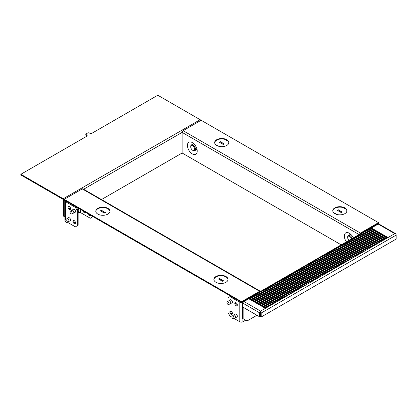 <?xml version="1.0" encoding="UTF-8"?>
<svg xmlns="http://www.w3.org/2000/svg" width="417" height="417" viewBox="0 0 417 417"><rect width="100%" height="100%" fill="white"/><g stroke="black" fill="none" stroke-linecap="round" stroke-linejoin="round"><path stroke-width="0.63" d="M373.069 238.67A1.496 0.865 120 0 0 372.803 238.967M372.36 240.526A1.496 0.865 120 0 0 372.683 240.969A1.496 0.865 120 0 0 373.147 240.979M374.273 239.817A1.496 0.865 120 0 0 374.403 239.436M351.474 238.92A2.773 1.6 -120 0 0 349.634 236.376A2.773 1.6 -120 0 0 347.674 237.508L347.674 237.054A3.331 1.923 60 0 1 348.362 235.532L349.832 234.682A3.331 1.923 60 0 1 351.083 234.651M348.362 235.532A3.331 1.923 60 0 1 350.025 235.694A3.331 1.923 60 0 1 352.167 238.519M347.674 237.508A2.773 1.6 -120 0 0 348.956 240.374M227.234 301.918L228.714 300.871A1.663 0.959 60 0 1 228.756 300.845A1.663 0.959 60 0 1 229.59 300.923A1.663 0.959 60 0 1 230.679 302.393A1.663 0.959 60 0 1 230.424 303.727A1.663 0.959 60 0 1 230.377 303.748L228.73 304.509A1.496 0.865 -120 0 0 229.011 303.326A1.496 0.865 -120 0 0 228.021 301.965A1.496 0.865 -120 0 0 227.234 301.918A1.496 0.865 -120 0 0 227.051 303.128A1.496 0.865 -120 0 0 228.021 304.415A1.496 0.865 -120 0 0 228.73 304.509M232.139 316.076L233.619 315.028A1.663 0.959 60 0 1 233.661 315.002A1.663 0.959 60 0 1 234.495 315.085A1.663 0.959 60 0 1 235.584 316.55A1.663 0.959 60 0 1 235.329 317.884A1.663 0.959 60 0 1 235.282 317.905L233.635 318.666A1.496 0.865 -120 0 0 233.916 317.483A1.496 0.865 -120 0 0 232.926 316.128A1.496 0.865 -120 0 0 232.139 316.076A1.496 0.865 -120 0 0 231.956 317.29A1.496 0.865 -120 0 0 232.926 318.572A1.496 0.865 -120 0 0 233.635 318.666M234.886 314.293A1.804 1.042 60 0 1 235.162 313.975A1.804 1.042 60 0 1 236.064 314.064A1.804 1.042 60 0 1 237.242 315.653A1.804 1.042 60 0 1 236.965 317.097A1.804 1.042 60 0 1 236.548 317.181M235.647 302.575A1.804 1.042 -120 0 0 236.851 305.228A1.804 1.042 -120 0 0 237.268 305.39M236.064 302.737A1.804 1.042 60 0 1 237.242 304.327A1.804 1.042 60 0 1 236.965 305.77A1.804 1.042 60 0 1 236.064 305.682A1.804 1.042 60 0 1 234.886 304.092A1.804 1.042 60 0 1 235.162 302.648A1.804 1.042 60 0 1 236.064 302.737M230.742 311.072A1.804 1.042 -120 0 0 231.946 313.725A1.804 1.042 -120 0 0 232.363 313.886M231.159 311.233A1.804 1.042 60 0 1 232.337 312.823A1.804 1.042 60 0 1 232.06 314.267A1.804 1.042 60 0 1 231.159 314.178A1.804 1.042 60 0 1 229.981 312.588A1.804 1.042 60 0 1 230.257 311.145A1.804 1.042 60 0 1 231.159 311.233M229.981 300.136A1.804 1.042 60 0 1 230.257 299.818A1.804 1.042 60 0 1 231.159 299.906A1.804 1.042 60 0 1 232.337 301.496A1.804 1.042 60 0 1 232.06 302.94A1.804 1.042 60 0 1 231.643 303.018M228.021 304.415L228.021 312.703L229.981 316.102L231.941 317.233M242.538 302.466A2.221 1.282 180 0 1 239.791 302.283L229.981 296.623L230.768 296.169L240.578 301.83A1.11 0.641 0 0 0 240.578 301.835M245.676 320.178L242.929 321.768L242.929 318.593M234.073 318.463L239.791 321.768A2.221 1.282 0 0 0 242.929 321.768M229.981 296.623L228.021 297.754L228.021 301.361M65.38 219.801L66.861 218.753A1.663 0.959 60 0 1 66.908 218.727A1.663 0.959 60 0 1 67.736 218.805A1.663 0.959 60 0 1 68.826 220.275A1.663 0.959 60 0 1 68.57 221.609A1.663 0.959 60 0 1 68.524 221.63L66.876 222.391A1.496 0.865 -120 0 0 67.158 221.208A1.496 0.865 -120 0 0 66.167 219.848A1.496 0.865 -120 0 0 65.38 219.801A1.496 0.865 -120 0 0 65.203 221.01A1.496 0.865 -120 0 0 66.167 222.297A1.496 0.865 -120 0 0 66.876 222.391M78.135 212.347A3.331 1.923 -120 0 0 78.823 210.82A3.331 1.923 -120 0 0 77.609 207.744M70.285 211.304L71.766 210.257A1.663 0.959 60 0 1 71.813 210.231A1.663 0.959 60 0 1 72.641 210.314A1.663 0.959 60 0 1 73.731 211.779A1.663 0.959 60 0 1 73.475 213.113A1.663 0.959 60 0 1 73.428 213.134L71.781 213.895A1.496 0.865 -120 0 0 72.063 212.712A1.496 0.865 -120 0 0 71.072 211.356A1.496 0.865 -120 0 0 70.285 211.304A1.496 0.865 -120 0 0 70.103 212.519A1.496 0.865 -120 0 0 71.072 213.801A1.496 0.865 -120 0 0 71.781 213.895M77.896 207.906A2.773 1.6 60 0 1 78.823 210.371L78.823 210.82M85.688 212.409A2.356 1.36 60 0 1 85.396 212.696A2.356 1.36 60 0 1 84.218 212.576A2.356 1.36 60 0 1 82.748 210.71M84.437 211.685A2.356 1.36 -120 0 0 85 212.123A2.356 1.36 -120 0 0 85.568 212.336M90.593 215.24A2.356 1.36 60 0 1 90.301 215.526A2.356 1.36 60 0 1 89.123 215.412A2.356 1.36 60 0 1 87.648 213.54M89.342 214.515A2.356 1.36 -120 0 0 89.905 214.958A2.356 1.36 -120 0 0 90.473 215.167M68.888 206.3A1.804 1.042 -120 0 0 70.092 208.953A1.804 1.042 -120 0 0 70.509 209.115M69.305 209.407A1.804 1.042 60 0 1 68.127 207.817A1.804 1.042 60 0 1 68.404 206.373A1.804 1.042 60 0 1 69.305 206.462A1.804 1.042 60 0 1 70.483 208.052A1.804 1.042 60 0 1 70.207 209.496A1.804 1.042 60 0 1 69.305 209.407M68.127 218.018A1.804 1.042 60 0 1 68.404 217.7A1.804 1.042 60 0 1 69.305 217.789A1.804 1.042 60 0 1 70.483 219.378A1.804 1.042 60 0 1 70.207 220.822A1.804 1.042 60 0 1 69.795 220.901M73.032 209.522A1.804 1.042 60 0 1 73.309 209.204A1.804 1.042 60 0 1 74.21 209.292A1.804 1.042 60 0 1 75.388 210.882A1.804 1.042 60 0 1 75.112 212.326A1.804 1.042 60 0 1 74.695 212.409M73.793 220.457A1.804 1.042 -120 0 0 74.997 223.111A1.804 1.042 -120 0 0 75.414 223.272M74.21 223.564A1.804 1.042 60 0 1 73.032 221.974A1.804 1.042 60 0 1 73.309 220.53A1.804 1.042 60 0 1 74.21 220.619A1.804 1.042 60 0 1 75.388 222.209A1.804 1.042 60 0 1 75.112 223.653A1.804 1.042 60 0 1 74.21 223.564M75.388 207.369L76.175 206.915L78.135 210.314L77.353 210.767L75.388 207.369L65.578 201.703A2.221 1.282 180 0 1 64.932 200.796A2.221 1.282 180 0 1 65.005 200.468M78.135 210.314L78.135 225.263L75.388 226.848L67.314 222.188M76.175 206.915L66.366 201.249A1.11 0.641 180 0 1 66.36 201.249L66.366 201.249M93.043 216.658L90.301 218.242L80.491 212.576A1.11 0.641 180 0 0 78.922 212.576L78.135 213.03L78.922 212.576L78.922 208.5M77.353 210.767L77.353 225.717M64.932 200.796L64.932 220.28A2.221 1.282 0 0 0 65.156 220.843M92.261 216.204L92.261 217.106M196.871 148.77A3.331 1.923 60 0 1 196.214 149.833L194.744 150.683A3.331 1.923 60 0 1 193.081 150.521L192.685 150.292A2.773 1.6 -120 0 0 194.65 149.161A2.773 1.6 -120 0 0 192.685 145.762A2.773 1.6 -120 0 0 190.725 146.893A2.773 1.6 -120 0 0 192.685 150.292L193.081 150.521M190.725 146.893L190.725 146.44A3.331 1.923 60 0 1 191.413 144.918A3.331 1.923 60 0 1 193.081 145.085A3.331 1.923 60 0 1 195.255 148.014A3.331 1.923 60 0 1 194.744 150.683M193.472 143.406A3.607 2.085 60 0 0 192.899 144.063A3.331 1.923 60 0 1 194.134 144.037M64.208 216.543L63.619 216.204L63.619 200.118A0.553 0.318 -120 0 0 63.228 199.441L20.85 174.973L20.85 174.296L87.356 135.895L85.787 134.086L88.143 132.726L91.281 133.633L157.788 95.232L200.16 119.7L63.228 198.758A1.387 0.803 60 0 1 64.208 200.457L64.208 216.543L64.932 216.96M85.787 134.086L85.787 134.764L86.965 136.124M359.553 234.255A1.387 0.803 -60 0 1 360.444 233.077L378.495 222.657L201.145 120.268L183.094 130.688A1.387 0.803 120 0 0 182.114 132.387L182.114 153.003L101.498 199.545M200.853 120.43A1.387 0.803 -120 0 0 200.16 119.7M20.85 174.296L63.228 198.758M346.423 241.834A6.938 4.003 60 0 1 344.473 234.875A6.938 4.003 60 0 1 348.362 232.769A6.938 4.003 60 0 1 349.264 233.192A6.938 4.003 60 0 1 353.262 237.888M197.079 149.656A3.607 2.085 60 0 1 196.23 149.828M192.315 142.578A6.938 4.003 60 0 1 197.137 152.064A6.938 4.003 60 0 1 192.315 153.904A6.938 4.003 60 0 1 187.431 145.945A6.938 4.003 60 0 1 191.419 142.155A6.938 4.003 60 0 1 192.315 142.578M224.195 143.881L223.215 144.449L219.29 142.181L220.27 141.618L224.195 143.881M223.997 143.995L220.27 141.843L219.488 142.296M342.3 212.065L341.314 212.634L337.395 210.371L338.375 209.803L342.3 212.065M342.102 212.18L338.375 210.027L337.588 210.481M226.739 140.487L226.15 140.148L226.15 139.695L226.739 140.034L226.739 140.487L227.03 139.867A7.073 4.087 180 0 1 228.818 142.578A7.073 4.087 180 0 1 224.643 146.304A7.073 4.087 180 0 1 217.043 145.632L217.335 145.46L216.454 145.293A7.073 4.087 180 0 1 214.666 142.578A7.073 4.087 180 0 1 218.842 138.851A7.073 4.087 180 0 1 226.441 139.528L226.15 139.695M226.15 139.836A7.073 4.087 0 0 0 218.847 139.304A7.073 4.087 0 0 0 214.677 142.807M217.335 145.46L217.335 145.773M228.808 142.807A7.073 4.087 0 0 0 227.03 140.32M226.739 140.034L227.03 139.867M344.838 208.677L344.249 208.333L344.249 207.88L344.838 208.224L344.838 208.677L345.135 208.052A7.073 4.087 180 0 1 346.918 210.767A7.073 4.087 180 0 1 342.743 214.489A7.073 4.087 180 0 1 335.143 213.817L335.44 213.65L334.559 213.478A7.073 4.087 180 0 1 332.771 210.767A7.073 4.087 180 0 1 336.946 207.04A7.073 4.087 180 0 1 344.546 207.713L344.249 207.88M344.249 208.02A7.073 4.087 0 0 0 336.952 207.489A7.073 4.087 0 0 0 332.782 210.992M335.44 213.65L335.44 213.963M346.908 210.992A7.073 4.087 0 0 0 345.135 208.505M344.838 208.224L345.135 208.052M349.847 234.672A3.607 2.085 60 0 1 350.421 234.02M341.205 244.852L182.114 153.003M378.495 222.657L378.495 223.34L377.906 223.679M218.503 279.009L219.488 278.441L223.408 280.709L222.428 281.272L218.503 279.009M223.215 280.818L219.488 278.665L218.701 279.119M100.403 210.82L101.383 210.257L105.308 212.519L104.328 213.087L100.403 210.82M105.11 212.634L101.383 210.481L100.601 210.934M226.249 276.69A7.073 4.087 180 0 1 228.031 279.406A7.073 4.087 180 0 1 223.856 283.133A7.073 4.087 180 0 1 216.256 282.455L216.553 282.288L215.667 282.116A7.073 4.087 180 0 1 213.885 279.406A7.073 4.087 180 0 1 218.06 275.679A7.073 4.087 180 0 1 225.66 276.351L225.362 276.523L226.249 276.69L226.249 277.143L225.362 276.977L225.362 276.523M216.553 282.288L216.553 282.601M228.021 279.63A7.073 4.087 0 0 0 226.249 277.143M225.951 276.862L225.951 277.315M225.362 276.659A7.073 4.087 0 0 0 218.065 276.132A7.073 4.087 0 0 0 213.895 279.63M108.144 208.505A7.073 4.087 180 0 1 109.932 211.216A7.073 4.087 180 0 1 105.751 214.943A7.073 4.087 180 0 1 98.157 214.27L98.448 214.103L97.859 213.759L97.568 213.931A7.073 4.087 180 0 1 95.78 211.216A7.073 4.087 180 0 1 99.955 207.494A7.073 4.087 180 0 1 107.555 208.166L107.263 208.333L108.144 208.505L108.144 208.959L107.263 208.787L107.263 208.333M98.448 214.103L98.448 214.416M109.921 211.445A7.073 4.087 0 0 0 108.144 208.959M107.847 208.677L107.847 209.125M107.263 208.474A7.073 4.087 0 0 0 99.96 207.942A7.073 4.087 0 0 0 95.79 211.445M242.736 301.715L241.558 302.398L241.558 301.715L259.603 291.295A1.387 0.803 -60 0 1 260.302 291.228A1.387 0.803 -60 0 1 260.5 291.447M260.302 291.228L82.952 188.838A1.387 0.803 120 0 0 82.253 188.906L64.208 199.326L241.558 301.715M64.208 199.326L64.208 200.004L241.558 302.398M370.218 239.739A1.83 1.058 -60 0 1 370.134 239.264A1.83 1.058 -60 0 1 370.134 239.238M370.677 237.737A1.83 1.058 -60 0 1 370.927 237.429M371.63 237.836A1.83 1.058 120 0 0 371.38 238.149M370.843 239.65A1.83 1.058 120 0 0 370.843 239.671A1.83 1.058 120 0 0 370.927 240.15M371.823 228.208L387.518 237.268L386.538 237.836L370.843 228.777L371.823 228.208L371.823 228.886L371.432 229.115M386.929 237.607L371.823 228.886M369.863 229.34L385.558 238.404L384.573 238.967L368.878 229.908L369.863 229.34L369.863 230.022L369.467 230.247M384.969 238.743L369.863 230.022M367.898 230.476L383.593 239.535L382.613 240.103L366.918 231.039L367.898 230.476L367.898 231.154L367.507 231.378M383.004 239.874L367.898 231.154M365.938 231.607L381.633 240.666L380.653 241.234L364.958 232.17L365.938 231.607L365.938 232.285L365.547 232.514M381.044 241.005L365.938 232.285M363.973 232.738L379.668 241.797L378.688 242.366L362.993 233.306L363.973 232.738L363.973 233.416L363.582 233.645M379.084 242.141L363.973 233.416M362.013 233.869L377.708 242.934L376.728 243.497L361.033 234.437L362.013 233.869L362.013 234.552L361.622 234.776M377.119 243.273L362.013 234.552M360.053 235.006L375.748 244.065L374.768 244.633L359.073 235.569L360.053 235.006L360.053 235.683L359.657 235.913M375.159 244.404L360.053 235.683M358.088 236.137L373.783 245.196L372.803 245.764L357.108 236.705L358.088 236.137L358.088 236.814L357.697 237.044M373.194 245.54L358.088 236.814M356.128 237.268L371.823 246.332L370.843 246.895L355.148 237.836L356.128 237.268L356.128 237.951L355.737 238.175M371.234 246.671L356.128 237.951M354.169 238.404L369.863 247.463L368.878 248.032L353.183 238.967L354.169 238.404L354.169 239.082L353.772 239.306M369.274 247.802L354.169 239.082M352.203 239.535L367.898 248.595L366.918 249.163L351.223 240.103L352.203 239.535L352.203 240.213L351.812 240.442M367.309 248.933L352.203 240.213M350.244 240.666L365.938 249.731L364.958 250.294L349.264 241.234L350.244 240.666L350.244 241.349L349.853 241.573M365.349 250.07L350.244 241.349M348.284 241.797L363.973 250.862L362.993 251.43L347.298 242.366L348.284 241.797L348.284 242.48L347.887 242.704M363.389 251.201L348.284 242.48M346.318 242.934L362.013 251.993L361.033 252.561L345.339 243.497L346.318 242.934L346.318 243.611L345.928 243.841M361.424 252.332L346.318 243.611M344.359 244.065L360.053 253.124L359.073 253.692L343.379 244.633L344.359 244.065L344.359 244.743L343.968 244.972M359.464 253.468L344.359 244.743M342.393 245.196L358.088 254.261L357.108 254.823L341.414 245.764L342.393 245.196L342.393 245.879L342.003 246.103M357.499 254.599L342.393 245.879M340.434 246.332L356.128 255.392L355.148 255.96L339.454 246.895L340.434 246.332L340.434 247.01L340.043 247.239M355.539 255.73L340.434 247.01M338.474 247.463L354.169 256.523L353.183 257.091L337.489 248.032L338.474 247.463L338.474 248.141L338.078 248.37M353.58 256.867L338.474 248.141M336.509 248.595L352.203 257.659L351.223 258.222L335.529 249.163L336.509 248.595L336.509 249.277L336.118 249.502M351.614 257.998L336.509 249.277M334.549 249.731L350.244 258.79L349.264 259.358L333.569 250.294L334.549 249.731L334.549 250.408L334.158 250.633M349.654 259.129L334.549 250.408M332.589 250.862L348.284 259.921L347.298 260.489L331.604 251.43L332.589 250.862L332.589 251.54L332.193 251.769M347.695 260.26L332.589 251.54M330.624 251.993L346.318 261.058L345.339 261.621L329.644 252.561L330.624 251.993L330.624 252.676L330.233 252.9M345.729 261.396L330.624 252.676M328.664 253.124L344.359 262.189L343.379 262.752L327.684 253.692L328.664 253.124L328.664 253.807L328.273 254.031M343.77 262.528L328.664 253.807M326.699 254.261L342.393 263.32L341.414 263.888L325.719 254.823L326.699 254.261L326.699 254.938L326.308 255.168M341.804 263.659L326.699 254.938M324.739 255.392L340.434 264.451L339.454 265.019L323.759 255.96L324.739 255.392L324.739 256.069L324.348 256.299M339.845 264.795L324.739 256.069M322.779 256.523L338.474 265.587L337.489 266.15L321.794 257.091L322.779 256.523L322.779 257.206L322.383 257.43M337.885 265.926L322.779 257.206M320.814 257.659L336.509 266.718L335.529 267.287L319.834 258.222L320.814 257.659L320.814 258.337L320.423 258.561M335.92 267.057L320.814 258.337M318.854 258.79L334.549 267.85L333.569 268.418L317.874 259.358L318.854 258.79L318.854 259.468L318.463 259.697M333.96 268.188L318.854 259.468M316.894 259.921L332.589 268.986L331.604 269.549L315.909 260.489L316.894 259.921L316.894 260.604L316.498 260.828M332 269.325L316.894 260.604M314.929 261.058L330.624 270.117L329.644 270.685L313.949 261.621L314.929 261.058L314.929 261.735L314.538 261.959M330.035 270.456L314.929 261.735M312.969 262.189L328.664 271.248L327.684 271.816L311.989 262.752L312.969 262.189L312.969 262.866L312.578 263.096M328.075 271.587L312.969 262.866M311.004 263.32L326.699 272.379L325.719 272.947L310.024 263.888L311.004 263.32L311.004 264.003L310.613 264.227M326.115 272.723L311.004 264.003M309.044 264.451L324.739 273.516L323.759 274.078L308.064 265.019L309.044 264.451L309.044 265.134L308.653 265.358M324.15 273.854L309.044 265.134M307.084 265.587L322.779 274.647L321.794 275.215L306.104 266.15L307.084 265.587L307.084 266.265L306.688 266.494M322.19 274.985L307.084 266.265M305.119 266.718L320.814 275.778L319.834 276.346L304.139 267.287L305.119 266.718L305.119 267.396L304.728 267.625M320.225 276.122L305.119 267.396M303.159 267.85L318.854 276.914L317.874 277.477L302.179 268.418L303.159 267.85L303.159 268.532L302.768 268.757M318.265 277.253L303.159 268.532M301.199 268.986L316.894 278.045L315.909 278.613L300.214 269.549L301.199 268.986L301.199 269.663L300.803 269.888M316.305 278.384L301.199 269.663M299.234 270.117L314.929 279.176L313.949 279.744L298.254 270.685L299.234 270.117L299.234 270.795L298.843 271.024M314.34 279.515L299.234 270.795M297.274 271.248L312.969 280.313L311.989 280.876L296.294 271.816L297.274 271.248L297.274 271.931L296.883 272.155M312.38 280.651L297.274 271.931M295.309 272.379L311.004 281.444L310.024 282.012L294.329 272.947L295.309 272.379L295.309 273.062L294.918 273.286M310.42 281.783L295.309 273.062M293.349 273.516L309.044 282.575L308.064 283.143L292.369 274.078L293.349 273.516L293.349 274.193L292.958 274.422M308.455 282.914L293.349 274.193M291.389 274.647L307.084 283.706L306.104 284.274L290.409 275.215L291.389 274.647L291.389 275.324L290.993 275.554M306.495 284.05L291.389 275.324M289.424 275.778L305.119 284.842L304.139 285.405L288.444 276.346L289.424 275.778L289.424 276.461L289.033 276.685M304.53 285.181L289.424 276.461M287.464 276.914L303.159 285.973L302.179 286.542L286.484 277.477L287.464 276.914L287.464 277.592L287.073 277.821M302.57 286.312L287.464 277.592M285.504 278.045L301.199 287.104L300.214 287.673L284.519 278.613L285.504 278.045L285.504 278.723L285.108 278.952M300.61 287.449L285.504 278.723M283.539 279.176L299.234 288.241L298.254 288.804L282.559 279.744L283.539 279.176L283.539 279.859L283.148 280.083M298.645 288.58L283.539 279.859M281.579 280.313L297.274 289.372L296.294 289.94L280.599 280.876L281.579 280.313L281.579 280.99L281.188 281.214M296.685 289.711L281.579 280.99M279.614 281.444L295.309 290.503L294.329 291.071L278.634 282.012L279.614 281.444L279.614 282.121L279.223 282.351M294.725 290.842L279.614 282.121M277.654 282.575L293.349 291.639L292.369 292.202L276.674 283.143L277.654 282.575L277.654 283.258L277.263 283.482M292.76 291.978L277.654 283.258M275.694 283.706L291.389 292.77L290.409 293.333L274.714 284.274L275.694 283.706L275.694 284.389L275.298 284.613M290.8 293.109L275.694 284.389M273.729 284.842L289.424 293.902L288.444 294.47L272.749 285.405L273.729 284.842L273.729 285.52L273.338 285.749M288.835 294.24L273.729 285.52M271.769 285.973L287.464 295.033L286.484 295.601L270.789 286.542L271.769 285.973L271.769 286.651L271.378 286.88M286.875 295.377L271.769 286.651M269.809 287.104L285.504 296.169L284.519 296.732L268.824 287.673L269.809 287.104L269.809 287.787L269.413 288.011M284.915 296.508L269.809 287.787M267.844 288.241L283.539 297.3L282.559 297.868L266.864 288.804L267.844 288.241L267.844 288.918L267.453 289.143M282.95 297.639L267.844 288.918M265.884 289.372L281.579 298.431L280.599 298.999L264.904 289.94L265.884 289.372L265.884 290.05L265.493 290.279M280.99 298.775L265.884 290.05M263.925 290.503L279.614 299.568L278.634 300.131L262.939 291.071L263.925 290.503L263.925 291.186L263.528 291.41M279.03 299.906L263.925 291.186M261.959 291.639L277.654 300.699L276.674 301.267L260.979 292.202L261.959 291.639L261.959 292.317L261.568 292.541M277.065 301.038L261.959 292.317M260 292.77L275.694 301.83L274.714 302.398L259.02 293.333L260 292.77L260 293.448L259.603 293.677M275.105 302.169L260 293.448M258.034 293.902L273.729 302.961L272.749 303.529L257.054 294.47L258.034 293.902L258.034 294.584L257.643 294.809M273.14 303.305L258.034 294.584M256.074 295.033L271.769 304.097L270.789 304.66L255.095 295.601L256.074 295.033L256.074 295.716L255.684 295.94M271.18 304.436L256.074 295.716M254.115 296.169L269.809 305.228L268.824 305.797L253.129 296.732L254.115 296.169L254.115 296.847L253.718 297.076M269.22 305.567L254.115 296.847M252.149 297.3L267.844 306.359L266.864 306.928L251.17 297.868L252.149 297.3L252.149 297.978L251.759 298.207M267.255 306.703L252.149 297.978M250.19 298.431L265.884 307.496L264.904 308.059L249.21 298.999L250.19 298.431L250.19 299.114L249.799 299.338M265.295 307.835L250.19 299.114M261.178 317.009L260.589 316.67L260.589 312.703A0.553 0.318 60 0 0 260.192 312.025L260.192 311.343L395.17 233.416A1.387 0.803 -120 0 1 396.15 235.115L396.15 239.082L261.178 317.009L261.178 313.042L396.15 235.115M260.302 312.104A0.553 0.318 120 0 0 260.192 312.479L260.192 316.44L259.603 316.784L242.929 307.157L242.929 303.19A1.387 0.803 -60 0 1 243.518 301.814L378.495 223.887A1.387 0.803 -60 0 1 378.792 223.95L395.472 233.577A1.387 0.803 -60 0 1 395.723 233.937M243.518 301.814A1.387 0.803 -60 0 1 243.914 301.491L260.589 311.118M394.779 233.645L378.099 224.018A1.387 0.803 -60 0 1 378.495 223.887M378.099 239.759L378.099 239.306M378.099 237.497L378.099 237.044M378.099 235.23L378.099 234.776M378.099 232.967L378.099 232.514M378.495 223.788A1.387 0.803 -120 0 0 377.802 223.72L242.824 301.647A1.387 0.803 60 0 1 243.518 301.715M243.127 307.266L243.127 318.708L242.538 318.369L242.538 302.283A1.387 0.803 60 0 1 242.824 301.647M260.192 311.343A1.387 0.803 60 0 1 261.178 313.042M243.127 318.708L247.052 320.975L256.955 315.252M260.192 313.386L260.589 313.157M376.582 243.413L376.775 243.075M377.562 241.714L377.76 241.375M259.603 316.784L259.603 312.818A1.387 0.803 -60 0 1 260.192 311.442M239.791 321.768L239.791 302.283M65.578 201.703L65.578 219.66M80.491 209.407L80.491 212.576M359.058 234.542L182.114 132.387L83.645 189.235M64.599 200.233L64.208 200.457M360.444 233.077L183.094 130.688M82.253 188.906L259.603 291.295M242.929 303.19L259.603 312.818M372.683 240.969L371.036 240.208M377.771 241.38L377.771 241.834M232.337 302.617L230.424 303.727M230.674 299.734L228.756 300.845M237.242 316.779L235.329 317.884M235.579 313.897L233.661 315.002M68.821 217.617L66.908 218.727M70.489 220.499L68.57 221.609M73.726 209.125L71.813 210.231M75.394 212.008L73.475 213.113M192.889 144.068L191.413 144.918"/></g></svg>
